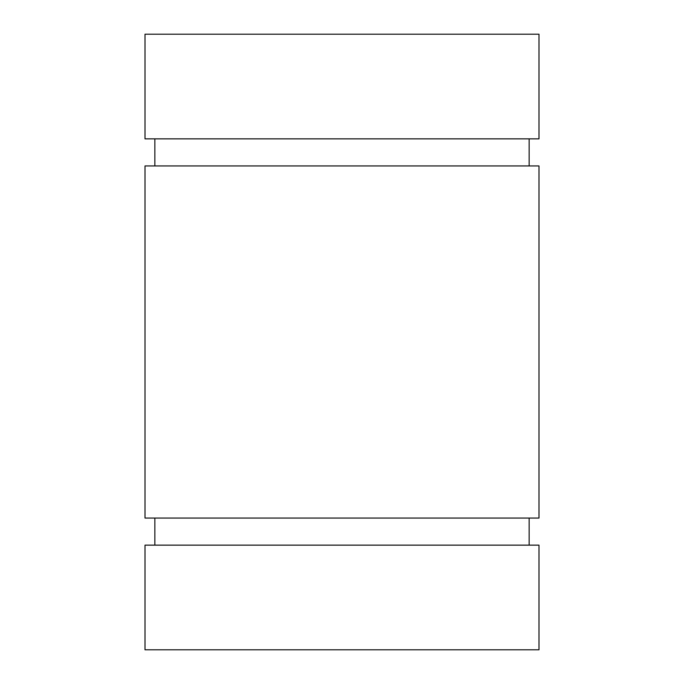 <?xml version="1.0" encoding="UTF-8"?>
<svg xmlns="http://www.w3.org/2000/svg" width="684" height="684" viewBox="0 0 684 684"><rect width="100%" height="100%" fill="white"/><g stroke="black" fill="none" stroke-linecap="round" stroke-linejoin="round"><path stroke-width="1.03" d="M154.858 138.852L154.858 165.938M529.142 138.852L529.142 165.938M154.858 518.062L154.858 545.148M529.142 518.062L529.142 545.148M538.992 545.148L145.008 545.148L145.008 649.8L538.992 649.8L538.992 545.148M538.992 165.938L145.008 165.938L145.008 518.062L538.992 518.062L538.992 165.938M538.992 34.2L145.008 34.2L145.008 138.852L538.992 138.852L538.992 34.2"/></g></svg>
